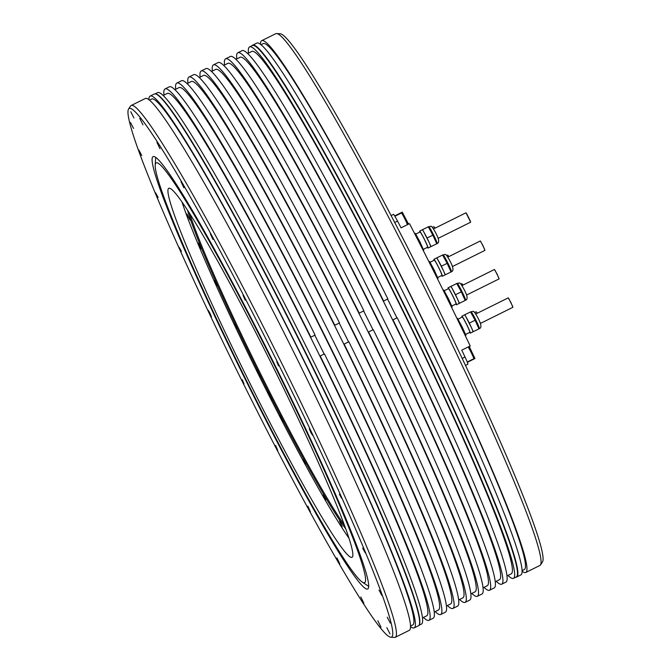 <?xml version="1.0" encoding="UTF-8"?>
<svg xmlns="http://www.w3.org/2000/svg" width="671" height="671" viewBox="0 0 671 671"><rect width="100%" height="100%" fill="white"/><g stroke="black" fill="none" stroke-linecap="round" stroke-linejoin="round"><path stroke-width="1.01" d="M525.804 572.472L539.887 565.477A296.884 20.189 -116.4 0 0 540.499 564.915L542.503 561.887A295.064 20.071 -116.4 0 0 463.099 360.344A295.064 20.071 -116.4 0 0 429.071 290.182A295.064 20.071 -116.4 0 0 393.726 220.6A295.064 20.071 -116.4 0 0 280.193 33.785L276.569 33.55A296.884 20.189 -116.4 0 0 275.756 33.701L261.665 40.696A296.884 20.189 63.6 0 1 412.279 298.528A296.884 20.189 63.6 0 1 525.804 572.472A296.884 20.189 63.6 0 1 522.155 571.247M153.089 156.645A241.342 16.414 -116.4 0 0 153.03 156.67A241.342 16.414 -116.4 0 0 245.502 379.736A241.342 16.414 -116.4 0 0 367.7 588.987A241.342 16.414 -116.4 0 0 367.75 588.962A241.342 16.414 -116.4 0 0 275.286 365.888A241.342 16.414 -116.4 0 0 153.089 156.645M278.826 364.814A295.064 20.071 63.6 0 1 390.841 637.215A295.064 20.071 63.6 0 1 241.963 380.818A295.064 20.071 63.6 0 1 128.53 109.113A295.064 20.071 63.6 0 1 278.826 364.814M210.107 313.508L208.295 310.405L209.662 313.701L211.474 316.804L210.107 313.508M242.206 379.702L243.992 383.82L242.206 379.702M275.555 445.427L277.744 450.308L275.555 445.427M307.863 506.202L310.421 511.738L307.863 506.202M336.943 557.895L339.794 563.908L336.943 557.895M360.805 596.964L363.867 603.279L360.805 596.964M377.815 620.759L380.994 627.167L377.815 620.759M386.832 627.662L390.019 633.927L386.832 627.662M387.234 617.194L390.304 623.124L387.234 617.194M378.989 590.077L381.858 595.471L378.989 590.077M362.659 548.148L365.234 552.862L362.659 548.148M339.358 494.275L341.581 498.209L339.358 494.275M310.681 432.124L312.493 435.227L309.314 428.819L310.681 432.124M278.574 365.921L276.796 361.803L278.574 365.921M245.234 300.197L243.045 295.315L245.234 300.197M212.925 239.421L210.367 233.894L212.925 239.421M183.846 187.737L180.994 181.715L183.846 187.737M159.983 148.66L156.922 142.344L159.983 148.66M142.973 124.865L139.794 118.465L142.973 124.865M133.957 117.962L130.77 111.696L133.957 117.962M133.554 128.429L130.476 122.508L133.554 128.429M141.799 155.546L138.931 150.153L141.799 155.546M158.13 197.475L155.555 192.762L158.13 197.475M181.43 251.357L179.207 247.414L181.43 251.357M128.53 109.113L130.535 106.085A296.884 20.189 63.6 0 1 131.147 105.523A296.884 20.189 63.6 0 1 281.761 363.363A296.884 20.189 63.6 0 1 395.278 637.299A296.884 20.189 63.6 0 1 394.464 637.45L390.841 637.215M395.278 637.299L409.36 630.304A296.884 20.189 -116.4 0 0 295.844 356.368A296.884 20.189 -116.4 0 0 145.23 98.528L131.147 105.523M410.585 626.001L412.774 624.919A293.571 19.971 -116.4 0 0 300.516 354.028A293.571 19.971 -116.4 0 0 151.587 99.065L149.398 100.155M148.878 99.753A296.884 20.189 63.6 0 1 150.111 96.104A296.884 20.189 63.6 0 1 300.725 353.944A296.884 20.189 63.6 0 1 414.25 627.88A296.884 20.189 63.6 0 1 410.593 626.655M414.25 627.88L418.427 625.8A296.884 20.189 -116.4 0 0 419.04 625.246A296.884 20.189 -116.4 0 0 304.911 351.864A296.884 20.189 -116.4 0 0 155.11 93.881A296.884 20.189 -116.4 0 0 154.296 94.024L150.111 96.104M155.11 93.881L155.529 93.906A296.674 20.18 63.6 0 1 305.221 351.705A296.674 20.18 63.6 0 1 419.266 624.894L419.04 625.246M419.014 625.28L421.48 624.055A296.674 20.18 -116.4 0 0 308.039 350.304A296.674 20.18 -116.4 0 0 157.526 92.657L155.068 93.873M422.554 617.89L426.748 615.802A291.625 19.836 -116.4 0 0 315.236 346.714A291.625 19.836 -116.4 0 0 167.289 93.437L163.095 95.525M310.866 337.169A296.674 20.18 -116.4 0 0 165.041 88.924L169.268 86.827A296.674 20.18 63.6 0 1 315.093 335.072L310.572 337.295L319.916 356.116L324.437 353.894A296.674 20.18 63.6 0 1 433.214 618.226L428.987 620.323A296.674 20.18 -116.4 0 0 320.21 355.991M165.041 88.924A296.674 20.18 -116.4 0 0 163.967 95.089M423.426 617.454A296.674 20.18 -116.4 0 0 428.987 620.323M319.916 356.116L324.437 353.894M314.808 335.206L324.143 354.02M434.288 612.061L438.482 609.973A291.625 19.836 -116.4 0 0 326.97 340.885A291.625 19.836 -116.4 0 0 179.023 87.607L174.829 89.696M175.701 89.26A296.674 20.18 63.6 0 1 176.783 83.095A296.674 20.18 63.6 0 1 327.289 340.742A296.674 20.18 63.6 0 1 440.73 614.493A296.674 20.18 63.6 0 1 435.169 611.625M440.73 614.493L445.418 612.162A296.674 20.18 -116.4 0 0 331.986 338.41A296.674 20.18 -116.4 0 0 181.472 80.763L176.783 83.095M446.5 605.997L450.694 603.908A291.625 19.836 -116.4 0 0 339.182 334.821A291.625 19.836 -116.4 0 0 191.235 81.543L187.041 83.632M334.812 325.276A296.674 20.18 -116.4 0 0 188.987 77.031L193.684 74.699A296.674 20.18 63.6 0 1 339.501 322.944L334.519 325.401L343.862 344.223L348.853 341.765A296.674 20.18 63.6 0 1 457.63 606.098L452.933 608.429A296.674 20.18 -116.4 0 0 344.156 344.097M188.987 77.031A296.674 20.18 -116.4 0 0 187.914 83.196M447.372 605.561A296.674 20.18 -116.4 0 0 452.933 608.429M343.862 344.223L348.853 341.765M339.224 323.087L348.559 341.891M458.704 599.933L462.898 597.853A291.625 19.836 -116.4 0 0 351.386 328.756A291.625 19.836 -116.4 0 0 203.439 75.479L199.245 77.568M200.117 77.131A296.674 20.18 63.6 0 1 201.191 70.967A296.674 20.18 63.6 0 1 351.705 328.622A296.674 20.18 63.6 0 1 465.146 602.365A296.674 20.18 63.6 0 1 459.576 599.497M465.146 602.365L469.834 600.033A296.674 20.18 -116.4 0 0 356.393 326.291A296.674 20.18 -116.4 0 0 205.888 68.635L201.191 70.967M470.908 593.869L475.102 591.788A291.625 19.836 -116.4 0 0 363.59 322.692A291.625 19.836 -116.4 0 0 215.643 69.423L211.449 71.503M359.228 313.147A296.674 20.18 -116.4 0 0 213.403 64.902L218.1 62.571A296.674 20.18 63.6 0 1 363.917 310.816L358.935 313.273L368.278 332.103L373.261 329.646A296.674 20.18 63.6 0 1 482.046 593.969L477.349 596.301A296.674 20.18 -116.4 0 0 368.572 331.977M213.403 64.902A296.674 20.18 -116.4 0 0 212.33 71.067M471.788 593.432A296.674 20.18 -116.4 0 0 477.349 596.301M368.278 332.103L373.261 329.646M363.64 310.958L372.975 329.771M483.12 587.804L487.314 585.724A291.625 19.836 -116.4 0 0 375.802 316.628A291.625 19.836 -116.4 0 0 227.855 63.359L223.661 65.439M224.533 65.003A296.674 20.18 63.6 0 1 225.607 58.838A296.674 20.18 63.6 0 1 376.112 316.494A296.674 20.18 63.6 0 1 489.553 590.237A296.674 20.18 63.6 0 1 483.992 587.368M489.553 590.237L494.25 587.905A296.674 20.18 -116.4 0 0 380.809 314.162A296.674 20.18 -116.4 0 0 230.304 56.507L225.607 58.838M495.324 581.74L499.518 579.66A291.625 19.836 -116.4 0 0 388.006 310.564A291.625 19.836 -116.4 0 0 240.059 57.295L235.865 59.375M383.636 301.019A296.674 20.18 -116.4 0 0 237.819 52.774L242.038 50.677A296.674 20.18 63.6 0 1 387.863 298.922L383.351 301.145L392.694 319.975L397.207 317.752A296.674 20.18 63.6 0 1 505.993 582.076L501.765 584.173A296.674 20.18 -116.4 0 0 392.988 319.849M237.819 52.774A296.674 20.18 -116.4 0 0 236.746 58.939M496.204 581.304A296.674 20.18 -116.4 0 0 501.765 584.173M392.694 319.975L397.207 317.752M387.578 299.065L396.922 317.878M507.066 575.911L511.26 573.831A291.625 19.836 -116.4 0 0 399.748 304.735A291.625 19.836 -116.4 0 0 251.801 51.466L247.607 53.546M248.48 53.11A296.674 20.18 63.6 0 1 249.553 46.945A296.674 20.18 63.6 0 1 400.059 304.6A296.674 20.18 63.6 0 1 513.5 578.343A296.674 20.18 63.6 0 1 507.939 575.475M513.5 578.343L516.318 576.951A296.674 20.18 -116.4 0 0 402.877 303.2A296.674 20.18 -116.4 0 0 252.371 45.544L249.553 46.945M252.019 45.72A296.884 20.189 63.6 0 1 252.606 45.2A296.884 20.189 63.6 0 1 403.212 303.032A296.884 20.189 63.6 0 1 516.737 576.976A296.884 20.189 63.6 0 1 515.965 577.127M516.737 576.976L520.922 574.896A296.884 20.189 -116.4 0 0 407.398 300.952A296.884 20.189 -116.4 0 0 256.783 43.12L252.606 45.2M522.139 570.593L524.328 569.503A293.571 19.971 -116.4 0 0 412.078 298.62A293.571 19.971 -116.4 0 0 263.141 43.657L260.952 44.747M260.432 44.345A296.884 20.189 63.6 0 1 261.665 40.696M540.499 564.915A296.884 20.189 -116.4 0 0 426.37 291.533A296.884 20.189 -116.4 0 0 276.569 33.55M391.101 215.542L393.441 214.385A10.51 0.713 -116.4 0 1 397.551 221.103L394.733 222.495A10.51 0.713 -116.4 0 0 393.726 220.6M394.733 222.495A295.307 20.088 63.6 0 1 462.193 358.398A10.51 0.713 -116.4 0 1 463.099 360.344M394.665 215.911L402.264 212.137A279.539 19.014 63.6 0 1 406.601 220.465L406.5 220.516M467.352 362.315L474.942 358.549A279.539 19.014 63.6 0 0 470.941 350.069A8.404 0.57 63.6 0 1 469.306 346.404M465.506 365.435L467.855 364.261A10.51 0.713 -116.4 0 0 465.011 356.997L462.193 358.398M397.551 221.103A295.307 20.088 63.6 0 1 401.04 227.838L409.495 223.636A295.307 20.088 63.6 0 1 470.212 345.959L461.757 350.153A295.307 20.088 63.6 0 1 465.011 356.997M408.597 224.089A8.404 0.57 63.6 0 1 406.601 220.465M473.248 331.7L471.319 327.389A9.461 0.646 63.6 0 1 472.912 331.851L478.977 328.857L475.11 320.235L470.564 311.914L464.164 315.068M470.564 311.914L464.156 315.051M465.288 335.659L465.926 335.341L462.059 326.718L457.513 318.398L457.052 318.599M457.513 318.398L457.068 318.616M469.608 332.43A9.461 0.646 63.6 0 0 470.279 333.151A9.461 0.646 63.6 0 0 464.483 320.226A9.461 0.646 -116.4 0 0 461.866 316.209L464.5 314.909A9.461 0.646 -116.4 0 1 467.117 318.918A9.461 0.646 63.6 0 1 471.319 327.389L464.844 314.758M472.912 331.851L470.279 333.151M475.11 320.235L469.39 323.078M462.059 326.718L461.195 327.146M475.722 314.02L508.224 297.882L510.883 302.436L512.904 307.293L480.402 323.43M508.811 298.612L512.669 306.379M457.957 319.211L462.285 317.056A8.513 0.579 -116.4 0 1 464.642 320.671A8.513 0.579 63.6 0 1 469.859 332.304L465.531 334.46M461.866 316.209A9.461 0.646 -116.4 0 0 462.034 317.182M459.45 303.309L457.513 298.998A9.461 0.646 63.6 0 1 459.107 303.451L465.179 300.457L461.312 291.843L456.766 283.514L450.367 286.676M456.766 283.514L450.358 286.66M443.716 289.998L443.162 290.241L443.716 289.998L448.262 298.327L447.364 298.771M455.81 304.038A9.461 0.646 63.6 0 0 456.481 304.76A9.461 0.646 63.6 0 0 450.686 291.826A9.461 0.646 -116.4 0 0 448.069 287.817L450.694 286.509A9.461 0.646 -116.4 0 1 453.311 290.526A9.461 0.646 63.6 0 1 457.513 298.998L451.038 286.366M459.107 303.451L456.481 304.76M461.312 291.843L455.584 294.686M461.925 285.628L494.426 269.482L497.085 274.036L499.098 278.901L466.597 295.039M495.013 270.22L498.872 277.987M448.262 298.327L452.128 306.941L451.524 307.243M444.16 290.811L448.488 288.664A8.513 0.579 -116.4 0 1 450.845 292.279A8.513 0.579 63.6 0 1 456.062 303.913L451.734 306.06M448.069 287.817A9.461 0.646 -116.4 0 0 448.236 288.79M445.301 274.8L443.372 270.497A9.461 0.646 63.6 0 1 444.965 274.951L451.029 271.956L447.163 263.334L442.617 255.014L436.217 258.176M442.617 255.014L436.209 258.159M437.433 278.708L437.978 278.44L434.112 269.817L429.566 261.497L428.945 261.765M429.566 261.497L428.962 261.799M441.661 275.529A9.461 0.646 63.6 0 0 442.332 276.259A9.461 0.646 63.6 0 0 436.536 263.326A9.461 0.646 -116.4 0 0 433.919 259.316L436.544 258.008A9.461 0.646 -116.4 0 1 439.161 262.017A9.461 0.646 63.6 0 1 443.372 270.497L436.888 257.857M444.965 274.951A9.461 0.646 63.6 0 1 444.957 274.951L442.332 276.259M447.163 263.334L441.434 266.186M434.112 269.817L433.214 270.27M447.775 257.127L480.277 240.981L482.935 245.536L484.948 250.392L452.447 266.538M480.864 241.711L484.722 249.478M430.01 262.311L434.338 260.163A8.513 0.579 -116.4 0 1 436.695 263.77A8.513 0.579 63.6 0 1 441.912 275.412L437.584 277.559M433.919 259.316A9.461 0.646 -116.4 0 0 434.087 260.289M431.017 246.618L429.079 242.306A9.461 0.646 63.6 0 1 430.673 246.769L436.746 243.774L432.879 235.152L428.333 226.832L421.925 229.968L428.744 226.605C431.143 227.117 430.497 223.82 434.431 230.598C438.935 238.297 439.84 242.617 437.157 243.548A9.461 0.646 63.6 0 0 431.352 230.614A9.461 0.646 -116.4 0 0 428.744 226.605M423.242 250.484L423.686 250.258L419.828 241.635L415.282 233.315L414.619 233.6M415.282 233.315L414.636 233.634M427.377 247.347A9.461 0.646 63.6 0 0 428.048 248.069A9.461 0.646 63.6 0 0 422.252 235.144A9.461 0.646 -116.4 0 0 419.635 231.126L422.26 229.826A9.461 0.646 -116.4 0 1 424.877 233.835A9.461 0.646 63.6 0 1 429.079 242.306L422.604 229.675M430.673 246.769L428.048 248.069M432.879 235.152L427.15 237.995M419.828 241.635L418.956 242.072M465.984 212.799L470.665 222.21L438.163 238.348M465.993 212.799L433.491 228.937M466.58 213.529L470.438 221.296M415.726 234.129L420.054 231.973A8.513 0.579 -116.4 0 1 422.403 235.588A8.513 0.579 63.6 0 1 427.628 247.222L423.292 249.377M419.635 231.126A9.461 0.646 -116.4 0 0 419.803 232.099M432.459 227.444L433.969 226.697L435.009 228.182M434.565 227.427L435.06 228.157M446.727 255.609L447.775 255.089L448.824 256.607M448.362 255.827L448.874 256.582M460.876 284.118L461.925 283.598L462.973 285.108M462.512 284.328L463.024 285.083M474.699 312.527L476.209 311.78L477.249 313.265M476.796 312.518L477.291 313.248M368.748 586.37A240.604 16.364 63.6 0 1 368.203 586.035L362.206 582.025A234.296 15.936 63.6 0 1 246.593 380.851A234.296 15.936 63.6 0 1 155.194 165.578A234.296 15.936 63.6 0 1 155.211 165.276A234.296 15.936 63.6 0 1 261.782 340.054A234.296 15.936 63.6 0 1 365.594 580.054A234.296 15.936 63.6 0 1 362.206 582.025M155.211 165.276L155.63 158.079A240.604 16.364 63.6 0 1 155.697 157.433M352.871 555.001A205.98 14.007 -116.4 0 0 267.083 354.85A205.98 14.007 -116.4 0 0 168.765 188.341A205.98 14.007 -116.4 0 0 167.909 190.623A205.98 14.007 -116.4 0 0 253.705 390.774A205.98 14.007 -116.4 0 0 352.023 557.291A205.98 14.007 -116.4 0 0 352.871 555.001M349.063 538.368A205.98 14.007 63.6 0 1 258.176 373.915A205.98 14.007 63.6 0 1 182.051 202.122M323.321 494.577L325.703 499.803L323.321 494.577M339.501 521.023L342.218 526.819L339.501 521.023M190.027 220.021L186.882 213.906L190.027 220.021M201.275 248.815L198.289 243.137L201.275 248.815M217.253 285.712L214.519 280.637L217.253 285.712M236.88 328.194L234.473 323.858L236.88 328.194M258.813 373.361L256.792 369.838L257.949 372.715L259.971 376.238L258.813 373.361M281.552 418.15L279.95 415.458L281.526 419.174L283.128 421.858L281.552 418.15M187.544 210.283A189.767 12.908 -116.4 0 0 269.985 394.976A189.767 12.908 -116.4 0 0 345.884 529.067M269.935 396.771L272.074 400.277L267.872 391.856L269.935 396.771M303.552 459.492L305.548 464.005L303.552 459.492M189.784 213.764A189.163 12.866 -116.4 0 0 270.925 394.422A189.163 12.866 -116.4 0 0 344.466 525.183M269.205 393.952L271.21 397.987M473.592 315.697A9.461 0.646 -116.4 0 0 470.975 311.688C473.382 312.2 472.728 308.912 476.67 315.68C481.174 323.38 482.08 327.7 479.388 328.631A9.461 0.646 63.6 0 0 473.592 315.697M459.794 287.305A9.461 0.646 -116.4 0 0 457.177 283.296C459.576 283.799 458.93 280.512 462.864 287.28C467.368 294.988 468.283 299.308 465.59 300.231A9.461 0.646 63.6 0 0 459.794 287.305M445.645 258.805A9.461 0.646 -116.4 0 0 443.028 254.787C445.435 255.299 444.781 252.011 448.723 258.78C453.219 266.488 454.133 270.799 451.44 271.73A9.461 0.646 63.6 0 0 445.645 258.805M468.132 346.991A6.827 0.461 63.6 0 1 471.78 353.734A6.827 0.461 63.6 0 1 473.768 358.759L467.226 362.005M468.819 346.899L474.145 357.635M394.875 216.263L401.417 213.017A6.827 0.461 63.6 0 1 404.252 217.714A6.827 0.461 63.6 0 1 407.414 224.676M402.541 213.395L407.867 224.122M470.228 312.057L470.975 311.688M478.968 328.84L479.388 328.631M456.423 283.665L457.177 283.296M465.171 300.44L465.59 300.231M442.273 255.165L443.028 254.787M451.021 271.94L451.44 271.73M436.737 243.758L437.157 243.548M468.727 346.697L473.575 355.806L474.246 357.777L473.768 358.759M401.417 213.017L402.449 213.185L403.305 214.368L407.985 224.391"/></g></svg>
